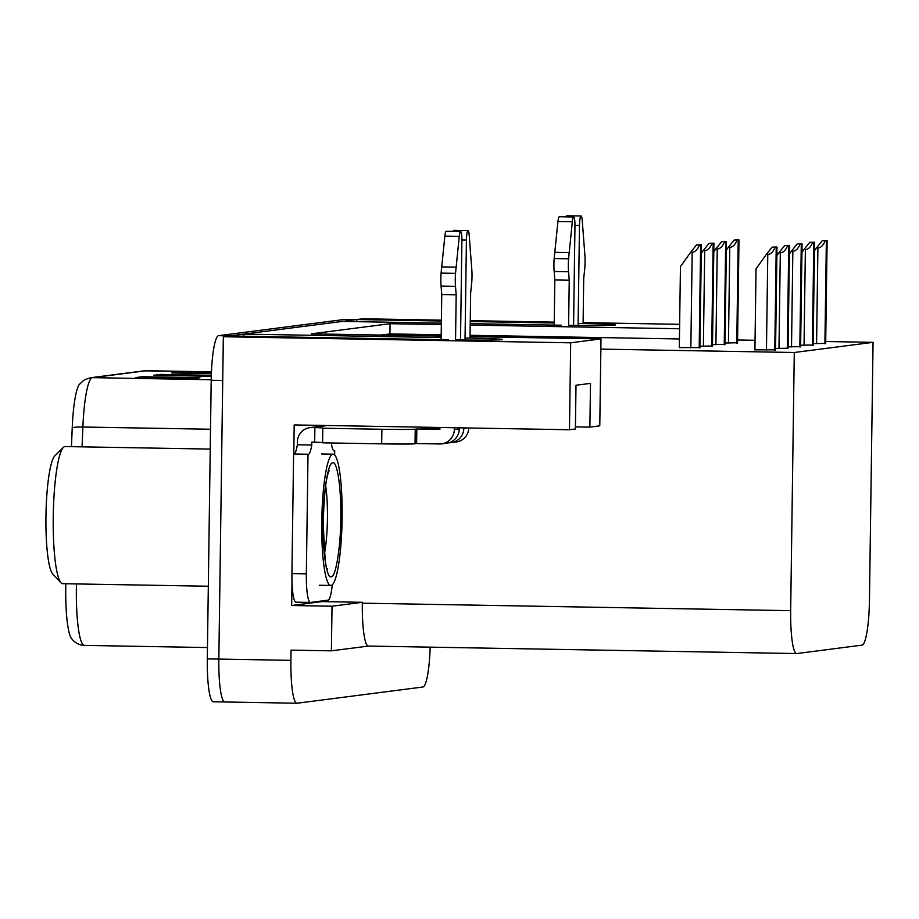 <?xml version="1.0" encoding="UTF-8"?>
<svg xmlns="http://www.w3.org/2000/svg" width="919" height="919" viewBox="0 0 919 919"><rect width="100%" height="100%" fill="white"/><g stroke="black" fill="none" stroke-linecap="round" stroke-linejoin="round"><path stroke-width="1.38" d="M568.608 325.349A46.685 1.045 0.8 0 0 614.765 325.108A46.685 1.045 0.8 0 0 615.328 324.958A46.685 1.045 0.8 0 0 578.12 323.408M455.548 339.915A46.685 1.045 0.8 0 0 501.705 339.685A46.685 1.045 0.8 0 0 502.268 339.525A46.685 1.045 0.8 0 0 465.06 337.985M321.983 600.934L321.983 601.6L291.668 605.506L292.001 581.727M293.781 453.986L294.183 424.934L569.47 429.747L575.397 428.978L576.006 385.222L590.492 383.361L589.883 427.117L599.785 425.842L600.854 349.117L794.28 352.494L790.673 610.664A43.767 6.778 91 0 0 796.693 653.558A43.767 6.778 91 0 0 796.853 653.547L862.045 645.138A43.767 6.778 91 0 0 869.443 600.509L873.05 342.339L825.71 341.512M321.983 601.6L362.339 602.301L332.023 606.207L291.668 605.506M362.339 602.301L362.327 603.174A43.767 6.778 91 0 0 368.347 646.068L796.693 653.558M332.023 606.207L331.403 650.836L368.416 646.068M430.184 647.148A43.767 6.778 -89 0 1 422.901 687.01L297.078 703.23A43.767 6.778 -89 0 1 296.917 703.242A43.767 6.778 -89 0 1 290.898 660.347L291.047 650.135L331.403 650.836M470.046 336.618L601.003 338.904L570.688 342.81L569.47 429.747M570.688 342.81L223.34 336.745L229.268 335.975L448.334 339.812M296.917 703.242L224.856 701.978A43.767 6.778 -89 0 0 225.006 701.967A43.767 6.778 -89 0 1 224.856 701.978A43.767 6.778 -89 0 1 218.837 659.084L223.34 336.745M679.646 324.315L583.106 322.626M554.237 322.121L470.264 320.662M441.407 320.157L362.729 318.778L356.802 319.536L441.396 321.018M554.226 322.994L470.252 321.524M441.166 337.56L243.742 334.114L342.327 321.409L441.361 323.143M470.229 323.637L561.406 325.234M441.338 324.591L390.07 323.695L311.3 333.838L441.177 336.113M679.578 328.749L470.206 325.096M356.779 321.661L356.802 319.536M243.707 336.228L243.742 334.114M755.05 340.283L737.589 339.973M575.432 426.864L589.883 427.117M794.28 352.494L873.05 342.339M601.003 338.904L600.854 349.117M441.2 334.803L389.932 333.907L380.937 335.056M389.932 333.907L390.07 323.695M679.44 338.962L470.057 335.297M800.633 345.245L813.154 344.993M788.1 346.854L800.621 346.612M775.567 348.473L788.088 348.221M754.913 349.817L775.556 349.84M813.166 343.626L825.687 343.384M712.501 344.614L725.022 344.372M699.968 346.233L712.489 345.992M679.313 347.589L699.956 347.6M725.034 343.005L737.555 342.753M76.472 583.933A58.368 9.029 91 0 0 76.38 588.217A58.368 9.029 91 0 0 84.41 645.402C78.965 645.161 74.588 642.749 71.314 638.177A52.532 8.122 -89 0 1 65.754 587.896A52.532 8.122 -89 0 1 65.846 583.749M229.739 335.986A43.767 6.778 -89 0 1 230.118 335.872L355.952 319.651A43.767 6.778 -89 0 1 356.101 319.64A43.767 6.778 -89 0 1 356.802 319.892M213.484 701.771A43.767 6.778 -89 0 1 213.323 701.771L224.856 701.978A43.767 6.778 -89 0 1 218.837 659.084L222.72 380.5L211.198 380.294A43.767 6.778 -89 0 1 218.596 335.665L344.418 319.456A43.767 6.778 -89 0 1 344.568 319.444L356.101 319.64M71.452 446.668L72.233 427.714A52.532 8.122 -89 0 1 79.321 384.406L84.376 379.846L90.395 377.766L144.237 370.828A14.589 14.417 82.7 0 1 146.305 370.713L92.463 377.652A14.589 14.417 -97.3 0 0 90.395 377.766M213.323 701.771A43.767 6.778 -89 0 1 207.303 658.889L211.198 380.294M142.307 376.733L199.951 377.743L193.174 378.617L135.518 377.606L142.307 376.733A11.671 11.533 -97.3 0 1 144.306 376.951L138.723 377.663M185.064 373.183L180.503 372.287A11.671 11.533 -97.3 0 0 178.504 372.069L211.404 372.643M211.37 373.642L171.715 372.942L178.504 372.069M166.959 375.515L162.399 374.619A11.671 11.533 -97.3 0 0 160.4 374.401L211.313 375.297M211.278 376.285L153.611 375.274L160.4 374.401M148.867 377.847L144.306 376.951M738.899 239.962L734.143 240.054L738.899 239.962L737.463 343.04M726.332 250.152L728.342 247.337L729.778 247.36C732.776 247.177 735.211 244.753 737.061 240.1M728.342 247.337L734.143 240.054M827.031 240.583L822.275 240.675L827.031 240.583L825.595 343.672M814.464 250.772L816.474 247.958L817.91 247.981C820.908 247.797 823.344 245.384 825.193 240.721M816.474 247.958L822.275 240.675M726.366 241.582L721.61 241.663L726.366 241.582L724.93 344.659M713.799 251.76L715.809 248.957L717.245 248.98C720.243 248.796 722.679 246.372 724.528 241.72M715.809 248.957L721.61 241.663M713.833 243.19L709.077 243.282L713.833 243.19L712.397 346.279M701.266 253.38L703.276 250.565L704.712 250.588C707.71 250.405 710.146 247.992 711.995 243.328M703.276 250.565L709.077 243.282M701.3 244.81L696.545 244.891L701.3 244.81L699.864 347.887M679.313 347.704L680.451 266.59L690.743 252.185L692.179 252.208C695.178 252.024 697.613 249.6 699.462 244.948M690.743 252.185L696.545 244.891M814.498 242.202L809.742 242.283L814.498 242.202L813.062 345.28M801.931 252.392L803.941 249.577L805.377 249.6C808.375 249.417 810.811 246.993 812.66 242.34M803.941 249.577L809.742 242.283M801.965 243.811L797.21 243.903L801.965 243.811L800.529 346.9M789.398 254L791.408 251.186L792.844 251.22C795.843 251.036 798.278 248.612 800.127 243.949M791.408 251.186L797.21 243.903M789.432 245.43L784.677 245.522L789.432 245.43L787.997 348.508M776.865 255.62L778.875 252.805L780.311 252.828C783.31 252.645 785.745 250.232 787.594 245.568M778.875 252.805L784.677 245.522M776.9 247.05L772.144 247.131L776.9 247.05L775.464 350.128M754.913 349.944L756.05 268.83L766.343 254.425L767.779 254.448C770.777 254.264 773.212 251.84 775.062 247.188M766.343 254.425L772.144 247.131M454.319 427.726L454.296 429.632A14.589 14.417 82.7 0 1 441.74 443.854L446.726 443.211A14.589 14.417 -97.3 0 0 459.27 428.989L459.282 427.817M460.511 339.984L461.901 240.675A9.316 1.436 -89 0 0 460.614 231.542A9.316 1.436 -89 0 0 459.27 236.367L455.514 273.357L441.097 273.104L444.853 236.114L459.27 236.367M439.891 428.656L421.798 428.334L439.902 427.99M426.313 428.415L426.324 427.76M297.388 441.855A14.589 14.417 82.7 0 1 312 427.507L314.884 427.565A29.178 0.655 -179.2 0 1 323.143 428.139A29.178 0.655 -179.2 0 1 322.799 428.231L322.592 442.82L381.684 443.854A29.178 0.655 0.8 0 0 415.032 443.774L416.617 443.567L416.824 428.978L439.879 429.38L439.902 427.484M322.799 428.231L381.89 429.265A29.178 0.655 0.8 0 0 415.239 429.184L416.824 428.978M332.253 584.829A29.178 4.515 -89 0 1 328.106 600.153L310.461 602.427A29.178 4.515 -89 0 1 310.358 602.427A29.178 4.515 -89 0 1 306.349 573.835L308.014 454.239L293.598 453.986L291.932 573.582A29.178 4.515 91 0 0 295.941 602.175A29.178 4.515 91 0 0 296.044 602.175M333.758 450.781L334.711 450.792A29.178 4.515 -89 0 1 334.229 450.942A29.178 4.515 -89 0 1 331.277 442.969M334.654 454.974L334.711 450.792M297.377 441.855L297.342 444.762A29.178 4.515 -89 0 1 294.137 453.986M297.342 444.762L311.759 445.014A29.178 4.515 -89 0 1 308.29 454.296A29.178 4.515 -89 0 1 308.014 454.239M314.884 427.565L314.677 442.154L311.794 442.096L311.759 445.014M322.592 442.613A29.178 0.655 0.8 0 0 314.677 442.154M416.617 443.567L439.673 443.969A14.589 14.417 82.7 0 0 441.74 443.854M448.954 442.74L449.173 442.74A14.589 14.417 82.7 0 0 463.796 428.415L463.796 427.898M470.023 338.077L470.654 292.92L471.573 284.258A14.589 2.263 -89 0 0 471.918 271.243L469.184 235.08A9.316 1.436 -89 0 0 468.035 230.589A9.316 1.436 -89 0 0 466.427 240.089L465.025 340.03M451.252 442.625L456.226 441.993A14.589 14.417 -97.3 0 0 468.77 427.978M468.035 230.589L453.618 230.336A9.316 1.436 91 0 0 452.929 231.404M456.18 294.781L441.763 294.539L441.074 286.085L455.491 286.337L456.18 294.781L455.537 340.8M441.131 339.685L441.763 294.539M460.614 231.542L446.209 231.289A9.316 1.436 91 0 0 444.853 236.114M441.074 286.085A14.589 2.263 -89 0 1 441.097 273.104M455.491 286.337A14.589 2.263 -89 0 1 455.514 273.357M456.123 267.153L441.706 266.901M573.582 325.418L574.961 226.097A9.316 1.436 -89 0 0 573.686 216.964A9.316 1.436 -89 0 0 572.33 221.789L568.574 258.79L554.157 258.538L557.925 221.536L572.33 221.789M583.094 323.511L583.714 278.354L584.645 269.692A14.589 2.263 -89 0 0 584.989 256.677L582.244 220.514A9.316 1.436 -89 0 0 581.095 216.011A9.316 1.436 -89 0 0 579.487 225.511L578.097 325.464M581.095 216.011L566.678 215.758A9.316 1.436 91 0 0 565.989 216.838M569.24 280.215L554.823 279.962L554.146 271.507L568.562 271.76L569.24 280.215L568.585 326.808M554.203 325.108L554.823 279.962M573.686 216.964L559.269 216.723A9.316 1.436 91 0 0 557.925 221.536M554.146 271.507A14.589 2.263 -89 0 1 554.157 258.538M568.562 271.76A14.589 2.263 -89 0 1 568.574 258.79M569.183 252.576L554.766 252.323M323.132 520.947C323.189 492.492 328.301 461.51 332.701 462.935C337.147 460.017 341.466 489.39 340.788 518.017L340.777 518.672C340.719 547.127 335.607 578.108 331.208 576.684C326.762 579.59 322.443 550.228 323.12 521.601L323.132 520.947M332.873 454.17A65.663 10.155 -89 0 1 333.103 454.158A65.663 10.155 -89 0 1 342.121 519.246A65.663 10.155 -89 0 1 331.035 585.449A65.663 10.155 -89 0 1 330.806 585.46A65.663 10.155 -89 0 1 321.788 520.372A65.663 10.155 -89 0 1 332.873 454.17M210.233 449.092L65.077 446.554A68.58 10.614 91 0 0 64.835 446.577A68.58 10.614 91 0 0 63.4 447.369L54.807 455.87A59.827 9.259 91 0 0 45.95 516.168A59.827 9.259 91 0 0 52.739 574.019L61.033 582.818A68.58 10.614 91 0 0 62.676 583.691L208.314 586.23M63.4 447.369A68.58 10.614 91 0 0 53.245 516.489A68.58 10.614 91 0 0 61.033 582.818M290.898 660.347L207.303 658.889M790.673 610.664L362.327 603.174M146.512 370.702A58.368 9.029 91 0 0 146.305 370.713L211.439 371.85L144.237 370.828M211.198 379.731L92.463 377.652A58.368 9.029 91 0 0 82.882 427.013A14.589 2.183 -177.6 0 0 72.233 427.714M210.508 429.242L82.882 427.013L82.067 446.852M218.596 335.665L230.118 335.872M344.418 319.456L355.952 319.651M162.399 374.619L156.827 375.331M180.503 372.287L174.92 372.999M736.774 343.132L738.221 240.054M728.445 343.063L729.778 247.36M824.906 343.752L826.353 240.675M816.577 343.683L817.91 247.981M724.241 344.751L725.688 241.663M715.912 344.682L717.245 248.98M711.72 346.36L713.155 243.282M703.38 346.291L704.712 250.588M699.187 347.979L700.623 244.891M690.847 347.91L692.179 252.208M812.373 345.372L813.82 242.283M804.045 345.303L805.377 249.6M799.84 346.98L801.288 243.903M791.512 346.911L792.844 251.22M787.319 348.6L788.755 245.522M778.979 348.531L780.311 252.828M774.786 350.219L776.222 247.131M766.446 350.15L767.779 254.448M415.239 429.184L415.032 443.774M306.349 573.835L291.932 573.582M312 427.507L327.509 425.52M381.89 429.265L381.684 443.854M467.311 427.955L463.796 428.415M461.901 240.008L466.427 240.089M459.27 428.989L454.296 429.632M574.972 225.442L579.487 225.511M325.671 485.967A45.226 6.996 -89 0 1 327.44 518.178A45.226 6.996 -89 0 1 324.499 553.41M84.41 645.402L207.464 647.55M737.543 343.028L738.991 239.939M825.676 343.66L827.123 240.56M725.011 344.648L726.458 241.559M712.478 346.268L713.925 243.167M699.945 347.876L701.392 244.787M813.143 345.268L814.59 242.179M800.61 346.888L802.057 243.788M788.077 348.496L789.524 245.407M775.544 350.116L776.992 247.027M295.941 602.175L310.358 602.427M326.463 425.497L309.933 427.622M327.405 568.895C325.854 571.296 324.476 555.513 323.258 521.544C324.085 496.513 325.682 480.568 328.037 473.71L329.128 470.597M321.57 453.963L333.103 454.158M319.272 585.254L330.806 585.46"/></g></svg>
